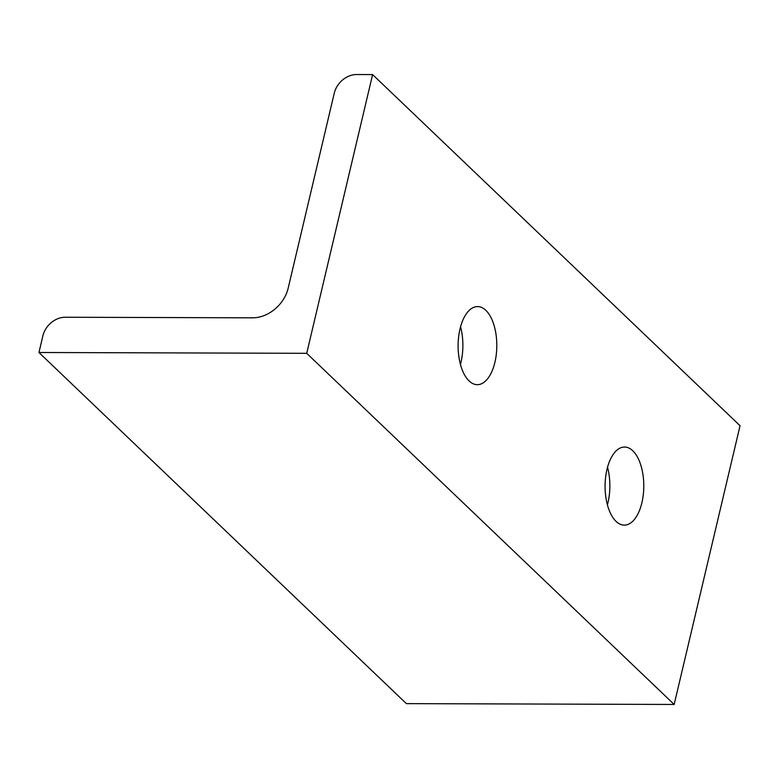 <?xml version="1.0" encoding="UTF-8"?>
<svg xmlns="http://www.w3.org/2000/svg" width="779" height="779" viewBox="0 0 779 779"><rect width="100%" height="100%" fill="white"/><g stroke="black" fill="none" stroke-linecap="round" stroke-linejoin="round"><path stroke-width="1.17" d="M641.886 502.767A39.047 19.348 90.2 0 0 624.554 447.039A39.047 19.348 90.2 0 0 606.977 469.406A39.047 19.348 90.2 0 0 624.31 525.134A39.047 19.348 90.2 0 0 641.886 502.767M607.416 504.831A39.047 19.348 90.2 0 0 607.971 502.659A39.047 19.348 90.2 0 0 607.532 467.244M494.908 362.313A39.047 19.348 90.2 0 0 477.576 306.585A39.047 19.348 90.2 0 0 459.999 328.952A39.047 19.348 90.2 0 0 477.332 384.68A39.047 19.348 90.2 0 0 494.908 362.313M460.438 364.368A39.047 19.348 90.2 0 0 460.993 362.206A39.047 19.348 90.2 0 0 460.555 326.791M674.166 704.459L306.722 353.315L38.95 352.498L42.903 335.768A20.546 16.155 -46.3 0 1 65.144 317.248L252.581 317.822A32.884 25.843 -46.3 0 0 288.172 288.181L334.298 93.071A20.546 16.155 -46.3 0 1 356.539 74.541L372.605 74.589L740.05 425.733L674.166 704.459L406.395 703.632L38.95 352.498M306.722 353.315L372.605 74.589"/></g></svg>
